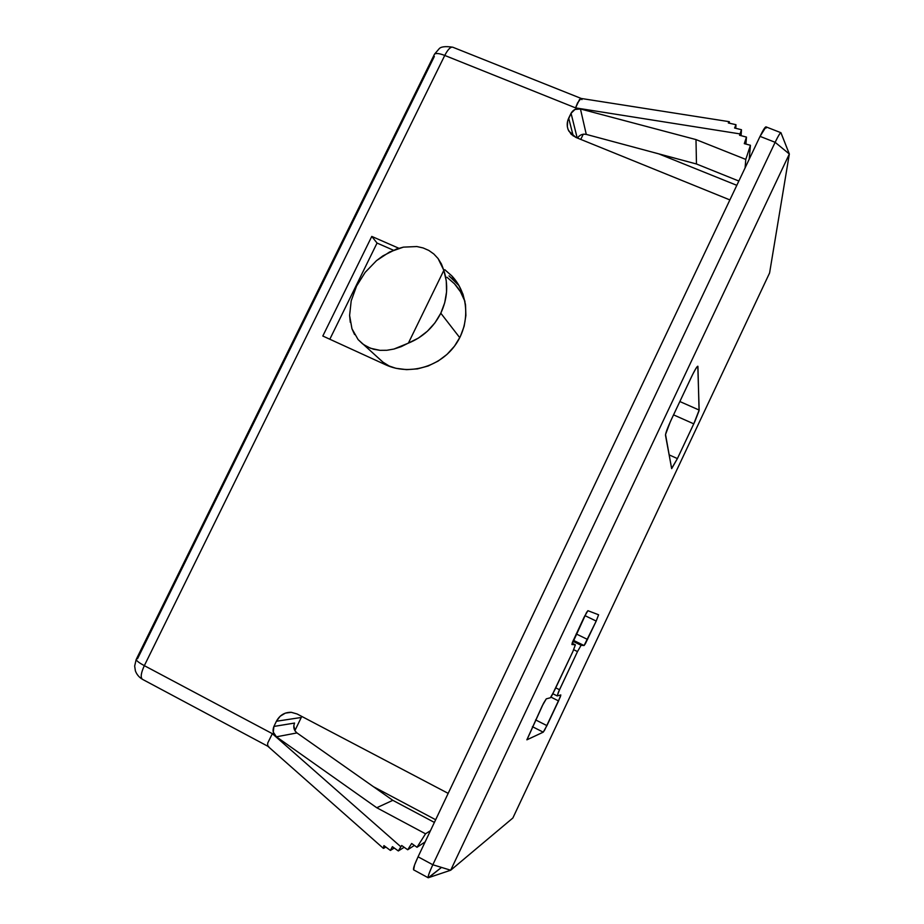 <?xml version="1.0" encoding="UTF-8"?>
<svg xmlns="http://www.w3.org/2000/svg" width="924" height="924" viewBox="0 0 924 924"><rect width="100%" height="100%" fill="white"/><g stroke="black" fill="none" stroke-linecap="round" stroke-linejoin="round"><path stroke-width="1.39" d="M351.201 300.831L356.548 286.082L351.201 300.831L349.607 315.442L351.201 300.831M358.119 339.593L362.52 343.797L367.706 347.043L373.573 349.249L379.995 350.335L386.844 350.277L393.959 349.041L401.201 346.65L418.422 338.08L427.396 331.219L434.961 322.822L440.806 313.201L459.771 337.687L440.806 313.201C433.714 327.223 422.915 337.202 408.373 343.139L393.959 349.041L386.844 350.277L379.995 350.335L370.559 348.279L363.64 344.629L358.119 339.593L351.952 328.736L349.607 315.442L350.288 322.326M376.103 355.959L382.848 362.081L390.101 366.597L383.241 362.381L376.103 355.959M789.339 154.008L769.588 272.973L512.855 818.017L450.693 870.223L789.339 154.008L780.953 132.721C780.087 132.848 778.147 136.047 775.132 142.308L760.048 136.371L765.996 126.865C765.037 126.946 763.062 130.122 760.048 136.371L775.132 142.308L789.339 154.008L775.132 142.308L432.825 864.76L775.132 142.308C778.863 134.627 780.872 131.624 781.138 133.299L789.339 154.008L769.588 272.973L512.855 818.017L450.693 870.223L789.339 154.008M584.072 617.244L572.383 642.48L571.933 644.513L575.363 644.802L572.926 651.432L551.847 695.668L550.369 697.759L546.28 698.856L543.508 703.291L526.946 739.801L543.231 732.166L544.64 730.087L560.418 696.627L560.787 694.952L557.23 695.911L558.408 692.157L577.5 651.582L581.104 645.287L584.083 645.529L585.342 643.774L596.211 621.078L598.59 614.772L587.907 610.695L586.532 612.508L571.91 644.513L575.386 644.813L572.926 651.432L554.273 690.944L550.369 697.759L546.28 698.856L542.203 705.936L526.865 739.812L543.231 732.166L532.409 726.68L543.231 732.166L546.927 725.617L558.57 700.923L550.947 697.112L558.57 700.923L560.822 694.952L557.184 695.899L559.505 689.731L577.5 651.582L581.104 645.287L584.083 645.529L573.273 640.251L584.083 645.529L596.211 621.078L584.88 615.592L596.211 621.078L598.59 614.772L587.907 610.695L584.072 617.244M691.302 377.246L670.35 421.667L665.534 434.499L671.609 468.514L677.396 458.593L694.836 421.552L699.064 410.73L697.932 366.539L695.968 368.364L692.584 374.601L671.633 418.907C667.659 427.512 665.615 432.952 665.488 435.227L671.679 468.63L677.396 458.593L693.774 423.85L673.538 414.853L693.774 423.85L699.156 410.071L697.805 366.204C696.892 366.458 694.721 370.143 691.302 377.246M766.169 127.154L766.169 128.032M413.629 869.854L414.576 864.933L418.064 856.802L760.048 136.371L418.064 856.802L432.825 864.76L418.064 856.802C414.495 864.471 413.016 868.814 413.606 869.842L428.239 877.777C427.731 876.784 429.256 872.452 432.825 864.76L450.693 870.223L432.825 864.76C428.597 873.965 427.246 878.239 428.794 877.581L441.499 867.417L428.239 877.777M428.794 877.581L450.693 870.223M435.654 819.738L373.446 786.705L435.654 819.738M658.708 153.846L736.809 185.32L658.708 153.846M297.078 713.963L448.175 793.37L297.078 713.963L291.141 712.3C284.592 712.231 279.672 715.222 276.415 721.251L301.259 717.474L294.883 730.653L301.259 717.474L276.415 721.251L280.134 716.262L285.366 713.12L291.314 712.312L297.078 713.963M294.56 723.076L273.908 726.437L276.415 721.251L273.908 726.437L294.571 723.053C293.024 727.003 293.832 730.295 296.974 732.928L276.403 736.809L376.749 807.738L425.537 833.806L417.013 847.285L411.665 843.496L407.692 849.768L401.686 845.495L398.325 850.958L392.4 846.661L390.402 850.438L383.934 845.61L383.379 848.359M575.987 137.468L729.879 199.919L575.987 137.468L568.814 131.081C566.712 126.888 566.666 122.592 568.687 118.156L573.238 136.001L568.687 118.156L571.055 113.282L567.659 120.928L567.348 126.692L568.075 129.464L571.159 134.257L575.987 137.468M583.633 134.176L586.278 134.396L580.445 108.963L695.991 139.582L745.784 159.413L750.438 145.276L744.294 143.647L746.465 137.087L739.57 135.274L741.475 129.718L734.592 128.02L735.978 124.694L728.331 122.973L729.279 121.691L729.567 123.25L729.313 121.691L728.331 122.973L735.978 124.694L735.77 128.309L735.978 124.694L734.592 128.02L741.475 129.718L741.071 135.666L741.475 129.718L739.57 135.274L746.465 137.087L745.922 144.075L746.465 137.087L744.294 143.647L750.438 145.276L749.237 159.136L750.438 145.276L745.784 159.413L745.102 167.845L745.784 159.413L695.991 139.582L580.445 108.963L574.982 109.459L571.055 113.282L577.188 137.953L571.055 113.282C573.18 109.656 576.31 108.212 580.445 108.963L586.278 134.396L696.465 163.987L738.842 181.035L696.465 163.987L695.991 139.582L696.465 163.987L586.278 134.396C582.547 133.668 579.637 134.904 577.535 138.092L578.874 136.359M580.757 139.409L583.263 134.211L580.757 139.409M385.851 847.042L383.922 848.197L385.851 847.042M394.294 848.036L390.402 850.438L394.294 848.036M404.169 847.262L398.325 850.958L404.169 847.262M414.379 845.414L407.692 849.768L414.379 845.414M425.132 841.914L417.013 847.285L425.132 841.914M430.457 830.688L425.537 833.806L430.457 830.688M293.809 725.721L295.091 731L296.974 732.928L392.816 800.323L434.384 822.418L392.816 800.323L376.749 807.738L392.816 800.323L296.974 732.928L276.403 736.809C273.111 734.037 272.268 730.584 273.908 726.437L273.285 732.143L276.403 736.809L376.749 807.738L425.537 833.806L417.013 847.285L411.665 843.496L407.692 849.768L401.686 845.495L400.866 846.8L272.337 733.668L400.866 846.8L398.325 850.958L392.4 846.661L390.402 850.438L383.934 845.61L383.241 848.244L267.637 746.084L267.717 743.058L272.337 733.668L144.329 665.661L272.337 733.668L267.717 743.058M301.802 716.447L301.259 717.474L301.802 716.447M393.428 250.219L377.05 243.058L371.771 236.417L398.868 248.267L371.771 236.417L377.05 243.058L329.822 339.224L377.05 243.058L393.428 250.219M444.825 269.716L451.79 275.86C469.126 294.017 470.512 324.694 454.643 345.946C438.935 367.302 408.708 375.479 385.747 364.83L322.811 336.024L371.771 236.417L322.811 336.024L385.747 364.83L395.865 368.283L406.595 369.646L417.486 368.884L428.135 365.996L438.103 361.099L447.02 354.389L454.516 346.13L460.291 336.625L464.137 326.276L465.892 315.465L465.5 304.643L462.982 294.225L458.454 284.604L452.079 276.161L444.825 269.716M459.113 285.747L449.006 275.895L456.156 282.259M576.206 633.922L587.548 639.454L576.206 633.922M572.857 641.244L581.104 645.287L572.857 641.244M573.712 649.722L577.5 651.582L573.712 649.722M555.74 687.849L559.505 689.731L555.74 687.849M535.608 719.9L546.927 725.617L535.608 719.9M572.129 643.22L575.375 644.802M679.833 401.524L699.156 410.071L679.833 401.524M669.103 454.851L677.396 458.593L669.103 454.851M136.463 658.928L434.546 54.112C436.186 53.003 439.581 53.442 444.756 55.44C447.828 49.503 450.485 46.766 452.748 47.205C450.485 46.766 447.828 49.503 444.756 55.44L144.329 665.661C140.979 672.949 140.344 677.5 142.446 679.313C140.344 677.5 140.979 672.949 144.329 665.661C139.328 662.958 136.602 660.914 136.163 659.551C136.602 660.914 139.328 662.958 144.329 665.661L444.756 55.44L575.548 107.877L444.756 55.44C439.581 53.442 436.186 53.003 434.546 54.112L434.037 55.128M729.29 121.691L580.988 98.429L577.581 102.876L575.548 107.877L740.02 133.911L575.548 107.877L579.51 99.561L581.208 98.464L581.924 99.642M268.653 746.338L267.648 746.084M383.922 848.197L383.241 848.244M267.798 746.234L142.446 679.313C139.062 677.28 136.717 674.462 135.389 670.882L134.661 666.065L136.163 659.551M581.208 98.464L452.748 47.205C445.172 46.073 440.552 46.697 438.888 49.064L434.546 54.112M408.373 343.139L443.843 270.351L441.453 264.045L438.091 258.558L433.83 253.985L438.091 258.558L443.843 270.351L408.373 343.139M416.863 246.546L403.395 247.135L396.454 249.053L382.871 255.89L376.495 260.649L365.199 272.326L356.548 286.082L365.199 272.326L376.495 260.649L389.57 251.998L403.395 247.135L416.863 246.546L423.088 247.932L428.794 250.427L433.83 253.985M351.952 328.736L354.573 334.534M440.806 313.201L444.721 302.737L446.569 291.822L446.269 280.896L443.843 270.351C448.452 284.696 447.435 298.983 440.806 313.201M446.962 277.223L454.469 283.795L460.475 291.776L464.968 301.455C462.624 294.606 458.985 288.577 454.065 283.368M137.537 658.731L434.349 56.445M363.64 344.629L382.848 362.081M451.79 275.86L455.867 281.947M552.887 693.751L557.172 695.899M765.973 126.854L780.953 132.721"/></g></svg>

